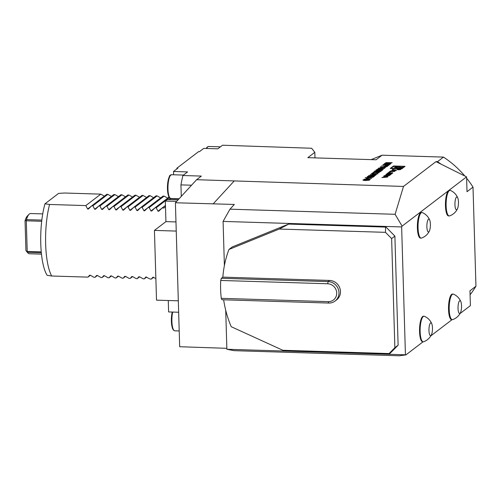 <?xml version="1.0" encoding="UTF-8"?>
<svg xmlns="http://www.w3.org/2000/svg" width="501" height="501" viewBox="0 0 501 501"><rect width="100%" height="100%" fill="white"/><g stroke="black" fill="none" stroke-linecap="round" stroke-linejoin="round"><path stroke-width="0.75" d="M384.355 163.752L390.667 163.821L389.841 164.391L387.924 164.61L386.878 164.084L383.39 164.485L387.198 163.84L384.355 163.752M381.443 165.975L387.755 166.05L386.922 166.614L385.025 166.82L383.816 166.507L384.286 166.063L381.443 165.975M378.167 168.48L384.48 168.549L381.8 168.593L380.904 169.275L383.271 169.476L377.115 169.282L380.272 169.257L381.167 168.568L378.167 168.48M376.733 169.952L377.848 170.34L379.702 169.758L382.601 169.989L381.881 170.534L381.248 170.515L381.843 170.064L380.322 169.939L377.666 170.459L376.107 169.927L378.38 169.57L376.733 169.952L376.946 170.409M376.007 170.077L376.971 169.845M379.351 170.371L379.702 169.758M377.366 171.536C375.568 171.517 374.692 171.329 374.735 170.973L378.556 170.628C380.353 170.641 381.236 170.822 381.211 171.173L377.366 171.536M374.66 171.091L375.593 170.897M365.242 177.667L371.692 178.444L365.242 177.811M365.667 179.158L366.494 178.525L370.402 179.427L364.089 179.233L365.674 179.339L366.494 178.525M450.38 190.43A12.807 3.494 91.8 0 0 450.023 190.349L449.353 190.33A12.807 3.494 91.8 0 0 448.589 190.612L466.575 176.872L441.187 164.228A95.134 89.341 -127.4 0 0 437.498 161.679L435.97 161.629L403.493 186.441L196.624 179.696L175.406 202.761L179.677 346.73L226.853 348.32M437.498 161.679L443.491 157.095L382.075 155.197L376.082 159.775L307.827 157.665L314.822 152.323L311.616 148.252L222.525 145.221L217.81 148.822L203.738 148.39L199.398 151.703L198.521 151.678L176.972 168.136A89.648 24.474 91.8 0 0 176.615 169.113M393.517 165.969L390.235 168.474L401.783 168.831L405.065 166.326L393.517 165.969L393.535 166.658M381.9 177.567L387.411 177.091L387.974 176.665L384.085 175.895L383.678 176.208L384.467 176.365L383.428 177.16L381.9 177.567M388.024 175.782L389.127 175.657A6.776 1.415 -1.7 0 0 389.69 175.35L390.918 174.411L386.221 174.267L385.833 174.561L387.129 174.599L386.227 175.294L384.38 175.669L386.196 175.569A6.776 1.415 -1.7 0 0 386.578 175.381L386.691 175.388A6.776 1.415 -1.7 0 0 386.578 175.582L388.024 175.782M390.122 174.185L391.218 174.06A6.776 1.415 -1.7 0 0 391.782 173.753L392.521 173.189A6.776 1.415 -1.7 0 0 392.765 172.876L388.381 172.739A6.776 1.415 -1.7 0 0 387.818 173.045L387.085 173.609A6.776 1.415 -1.7 0 0 386.835 173.922L389.058 174.154L390.047 173.396L387.949 173.715L388.826 173.027L391.212 172.97L391.632 173.114L390.122 174.185M389.628 172.413L390.699 171.599L394.838 171.423L390.135 171.273L388.682 172.382L389.628 172.413M398.408 169.751A1.923 0.401 -1.7 0 0 400.85 169.294A1.923 0.401 -1.7 0 0 398.921 168.95A1.923 0.401 -1.7 0 0 397.011 169.407A1.923 0.401 -1.7 0 0 398.408 169.751M391.957 170.647L390.429 171.054L395.94 170.578L396.504 170.146L392.615 169.382L392.208 169.689L393.003 169.845L391.964 170.916M365.617 180.51C363.82 180.492 362.943 180.304 362.987 179.947L366.807 179.602C368.604 179.615 369.494 179.803 369.462 180.147L365.617 180.51M362.912 180.066L363.845 179.872M369.331 177.611C367.383 177.529 366.682 177.266 367.227 176.84L367.765 176.427L373.921 176.615L372.794 177.304L369.331 177.611M367.014 177.129L367.765 176.427M369.237 175.676L374.529 176.152L370.652 176.158C369.124 176.139 368.442 175.97 368.598 175.663L375.493 175.419L370.821 175.4L369.237 175.676L369.907 176.177M368.517 175.788L369.563 175.538M375.825 174.661L370.145 174.611L375.831 174.786M372.068 173.515L372.926 173.891L374.767 173.521L377.284 173.853L376.852 173.246L377.911 173.697L372.825 174.016L371.441 173.49L373.84 173.102L372.068 173.515L372.187 173.966M371.341 173.64L372.337 173.384M378.518 172.607L372.832 172.557L378.518 172.732M373.821 171.799L380.134 171.874L373.821 171.799M380.297 166.852L385.626 167.672L378.637 168.117L381.042 167.854L381.837 167.246L380.303 167.008M382.877 164.879L389.189 164.954L388.356 165.518L386.465 165.725L385.25 165.405L385.72 164.967L382.877 164.879M385.833 162.618L392.151 162.693L389.402 163.483L388.356 162.957L384.868 163.357L388.551 162.806L385.833 162.618M466.575 176.872L467.013 191.695L473.007 187.111A95.134 89.341 -127.4 0 0 466.613 178.181M429.726 220.158A13.633 13.633 0 0 0 422.324 212.606A12.807 3.494 91.8 0 0 421.948 212.518L421.285 212.499A12.807 3.494 91.8 0 0 417.521 222.901A12.807 3.494 91.8 0 0 419.287 237.242A12.807 3.494 91.8 0 0 420.489 238.1L421.159 238.119A12.807 3.494 91.8 0 0 421.529 238.063A13.633 13.633 0 0 0 429.395 230.98A6.4 1.747 91.8 0 0 429.726 220.158A6.4 1.747 91.8 0 0 427.153 222.644A6.4 1.747 91.8 0 0 427.829 231.512A6.4 1.747 91.8 0 0 429.395 230.98M423.044 341.807L405.91 354.896L405.434 354.808L401.639 226.934L402.09 226.133L448.589 190.612A12.807 3.494 91.8 0 0 445.502 202.116A12.807 3.494 91.8 0 0 447.355 215.073A12.807 3.494 91.8 0 0 448.564 215.931L449.228 215.95A12.807 3.494 91.8 0 0 449.597 215.893A13.633 13.633 0 0 0 457.463 208.811A6.4 1.747 91.8 0 0 457.801 197.989A6.4 1.747 91.8 0 0 455.221 200.469A6.4 1.747 91.8 0 0 455.897 209.343A6.4 1.747 91.8 0 0 457.463 208.811M423.245 341.814L422.662 341.795A12.807 3.494 -88.2 0 1 421.46 340.937A12.807 3.494 -88.2 0 1 419.694 326.596A12.807 3.494 -88.2 0 1 423.458 316.194L424.034 316.212A12.807 3.494 91.8 0 0 420.27 326.614A12.807 3.494 91.8 0 0 422.036 340.956A12.807 3.494 91.8 0 0 423.245 341.814A12.807 3.494 91.8 0 0 423.614 341.751M460.876 301.715A13.633 13.633 0 0 0 453.474 294.162A12.807 3.494 91.8 0 0 453.104 294.081L452.434 294.056A12.807 3.494 91.8 0 0 448.671 304.458A12.807 3.494 91.8 0 0 450.437 318.799A12.807 3.494 91.8 0 0 451.639 319.657L452.309 319.676A12.807 3.494 91.8 0 0 452.679 319.619A13.633 13.633 0 0 0 460.544 312.536A6.4 1.747 91.8 0 0 460.876 301.715A6.4 1.747 91.8 0 0 458.302 304.201A6.4 1.747 91.8 0 0 458.979 313.069A6.4 1.747 91.8 0 0 460.544 312.536M459.999 313.576L470.395 305.635L469.957 290.818L475.95 286.234L473.007 187.111M430.86 335.839L452.027 319.669M401.639 226.934L223.083 221.411L224.392 265.555M225.719 310.301L226.878 349.278L405.434 354.808M289.064 223.897L232.195 246.98L228.944 249.46L279.239 229.051L289.064 223.897L385.82 226.897L394.882 236.109L398.12 345.202L389.34 354.063L292.584 351.069L282.84 350.274L231.237 326.715A104.283 97.927 52.6 0 1 223.659 299.798M181.287 196.367L180.942 184.888L191.545 185.213M170.277 198.358A12.35 3.369 -88.2 0 1 169.989 198.615L169.219 199.21A89.648 24.474 91.8 0 0 169.156 199.586M169.219 199.21L170.096 199.235L169.62 199.598M196.624 179.696L201.346 176.083L182.871 175.513L187.587 171.912L173.515 171.48L177.855 168.161L176.972 168.136M173.515 171.48L173.609 174.774M182.871 175.513A108.398 29.59 91.8 0 0 180.942 184.888M146.661 277.022L144.244 278.869L143.192 278.838L139.591 276.784L138.846 276.759L137.205 278.65L136.153 278.619L132.558 276.565L131.807 276.539L130.172 278.431L129.114 278.399L125.519 276.345L124.774 276.32L123.133 278.218L122.081 278.18L118.48 276.126L117.735 276.107L116.1 277.999L115.042 277.967L111.447 275.913L110.702 275.888L109.061 277.779L108.009 277.748L104.408 275.694L103.663 275.669L102.022 277.56L100.97 277.529L97.376 275.475L96.624 275.45L94.99 277.347L93.931 277.31L90.337 275.256L89.591 275.237L87.951 277.128L51.716 276.007L47.125 275.312A44.263 12.087 91.8 0 1 45.002 203.782L49.593 204.471A45.735 12.487 91.8 0 0 45.654 244.056A45.735 12.487 91.8 0 0 51.716 276.007M139.629 276.803L137.205 278.65M132.59 276.583L130.172 278.431M125.557 276.37L123.133 278.218M118.518 276.151L116.1 277.999M111.479 275.932L109.061 277.779M104.446 275.713L102.022 277.56M97.407 275.494L94.99 277.347M90.374 275.281L87.951 277.128M153.701 277.241L151.283 279.088L150.225 279.057L145.885 276.978L144.244 278.869M141.063 207.301L142.121 207.333L157.107 195.885L156.055 195.847L141.063 207.301L137.625 210.57L136.879 210.545L140.806 207.546M134.03 207.082L135.082 207.113L150.075 195.666L149.016 195.634L134.03 207.082L130.592 210.351L129.847 210.326L133.767 207.326M126.991 206.863L128.049 206.9L143.035 195.446L141.983 195.415L126.991 206.863L123.553 210.132L122.808 210.107L126.734 207.113M119.958 206.65L121.01 206.681L136.003 195.227L134.944 195.196L119.958 206.65L116.52 209.913L115.769 209.894L119.695 206.894M112.919 206.431L113.977 206.462L128.964 195.014L127.905 194.977L112.919 206.431L109.481 209.7L108.736 209.675L112.656 206.675M105.88 206.212L106.938 206.243L121.925 194.795L120.873 194.764L105.88 206.212L102.442 209.481L101.697 209.456L105.623 206.456M98.847 205.992L99.899 206.024L114.892 194.576L113.833 194.545L98.847 205.992L95.409 209.261L94.664 209.236L98.584 206.243M91.808 205.773L92.867 205.811L107.853 194.357L106.801 194.325L91.808 205.773L88.37 209.042L87.625 209.023L91.551 206.024M49.593 204.471L85.828 205.592L100.82 194.144L64.579 193.017L58.611 193.386L45.002 203.782M164.146 196.098L163.088 196.066L148.102 207.52L149.16 207.552L164.146 196.098L167.741 198.152M149.16 207.552L150.951 210.977L151.703 211.002L155.141 207.733L169.031 197.125M155.141 207.733L156.193 207.771L169.407 197.676M155.867 278.506L152.918 277.197L151.283 279.088M104.415 196.198L100.82 194.144M111.447 196.411L107.853 194.357M118.486 196.63L114.892 194.576M125.526 196.849L121.925 194.795M132.558 197.068L128.964 195.014M139.597 197.281L136.003 195.227M146.63 197.5L143.035 195.446M153.669 197.72L150.075 195.666M160.708 197.939L157.107 195.885M156.193 207.771L157.99 211.197L158.736 211.222L162.174 207.953L163.933 208.009L165.487 206.544M142.121 207.333L143.919 210.764L144.664 210.783L148.102 207.52M135.082 207.113L136.879 210.545M128.049 206.9L129.847 210.326M121.01 206.681L122.808 210.107M113.977 206.462L115.769 209.894M106.938 206.243L108.736 209.675M99.899 206.024L101.697 209.456M92.867 205.811L94.664 209.236M85.828 205.592L87.625 209.023M165.449 205.448L162.174 207.953M402.09 226.133L395.114 214.296L229.978 209.18L234.33 204.452L175.406 202.761M41.345 252.761L27.43 252.329A20.121 5.492 91.8 0 0 27.843 252.88A20.121 5.492 91.8 0 0 29.377 253.756L41.489 254.132M42.735 213.902L30.624 213.526A20.121 5.492 91.8 0 0 29.039 214.303A20.121 5.492 91.8 0 0 26.459 219.62L41.833 220.096M41.689 221.279L26.296 220.803L26.459 219.62M27.43 252.329L27.211 251.446L41.264 251.878M26.296 220.803L27.211 251.446M26.09 220.327L25.05 220.753A18.293 4.997 -88.2 0 1 27.367 216.006L29.039 214.303M27.843 252.88L26.284 251.076A18.293 4.997 -88.2 0 1 25.939 250.625L25.05 220.753M25.939 250.625L27.029 251.784M178.074 199.861L167.321 199.53L165.324 201.058L165.931 221.624L154.44 230.404L156.512 300.149L178.318 300.825M176.653 201.408L165.324 201.058M175.976 221.93L165.931 221.624M176.246 231.074L154.44 230.404M168.273 300.512L168.612 311.935L178.657 312.248M229.978 209.18L223.083 221.411M405.91 354.896L399.316 355.779L234.18 350.669L226.878 349.278M403.493 186.441L395.114 214.296M435.97 161.629L441.187 164.228M213.226 203.794L234.011 181.193M314.985 157.884L314.822 152.323M282.84 350.274L389.083 353.562L389.34 354.063M288.814 224.091L385.57 227.085L385.482 232.339L391.632 238.589L394.869 347.681L389.083 353.562M385.482 232.339L279.239 229.051M335.088 301.045A10.978 10.308 52.6 0 1 328.744 303.049L221.993 299.748L221.267 298.333L328.186 301.646A9.15 8.592 -127.4 0 0 336.716 292.972A9.15 8.592 -127.4 0 0 327.66 283.76L220.734 280.454L221.354 278.287L328.105 281.587A10.978 10.308 52.6 0 1 338.319 289.19A10.978 10.308 52.6 0 1 335.088 301.045L336.584 299.899A10.978 10.308 -127.4 0 0 339.816 288.044A10.978 10.308 -127.4 0 0 329.602 280.447L222.851 277.141A104.283 97.927 52.6 0 1 228.944 249.46M220.734 280.454A104.283 97.927 -127.4 0 0 221.267 298.333M221.354 278.287L222.851 277.141M394.869 347.681L398.12 345.202M391.632 238.589L394.882 236.109M421.948 212.518A12.807 3.494 91.8 0 0 418.191 222.92A12.807 3.494 91.8 0 0 419.951 237.261A12.807 3.494 91.8 0 0 421.159 238.119M429.908 335.2A6.4 1.747 91.8 0 0 431.474 334.674A6.4 1.747 91.8 0 0 431.812 323.846A6.4 1.747 91.8 0 0 429.238 326.333A6.4 1.747 91.8 0 0 429.908 335.2M431.812 323.846A13.633 13.633 0 0 0 424.41 316.3A12.807 3.494 91.8 0 0 424.034 316.212M453.104 294.081A12.807 3.494 91.8 0 0 449.341 304.483A12.807 3.494 91.8 0 0 451.107 318.818A12.807 3.494 91.8 0 0 452.309 319.676M450.023 190.349A12.807 3.494 91.8 0 0 446.259 200.751A12.807 3.494 91.8 0 0 448.026 215.092A12.807 3.494 91.8 0 0 449.228 215.95M470.07 294.788A95.134 89.341 -127.4 0 0 475.95 286.234M382.075 155.197L371.166 159.625M464.809 175.989A95.134 89.341 -127.4 0 0 443.491 157.095M391.851 168.161L391.387 168.511M403.944 167.184L403.462 167.171M391.832 167.572A5.824 1.215 -1.7 0 0 396.059 168.618A5.824 1.215 -1.7 0 0 403.474 167.228A5.824 1.215 -1.7 0 0 397.619 166.188A5.824 1.215 -1.7 0 0 391.832 167.572L391.857 168.468A5.824 1.215 -1.7 0 0 391.863 168.524M402.704 167.559L396.366 166.376L393.886 168.273L402.704 167.559M399.385 167.829L396.397 167.271L396.366 166.376M396.397 167.271L395.22 168.167M386.972 176.853L384.298 177.085L385.081 176.484L386.979 177.129M384.486 176.941L384.467 176.365M384.098 176.289L384.085 175.895M387.148 175.287L387.129 174.599M389.59 174.68L388.012 174.63L387.085 175.356L388.682 175.369L389.59 174.68L389.609 175.413M389.383 173.903L389.371 173.377M387.956 173.866A6.776 1.415 -1.7 0 0 387.843 173.941L387.624 174.11M392.007 173.584L391.669 173.571M390.154 172.012L390.135 171.273M398.508 169.676A1.553 0.326 -1.7 0 0 400.487 169.307A1.553 0.326 -1.7 0 0 398.921 169.025A1.553 0.326 -1.7 0 0 397.374 169.401A1.553 0.326 -1.7 0 0 398.508 169.676M398.827 169.451L400.349 169.232L398.088 169.163L398.934 169.313L397.625 169.52L399.303 169.538M400.017 169.275L399.097 169.407L400.023 169.463M393.016 170.421L393.003 169.845M392.627 169.77L392.615 169.382M395.502 170.34L392.828 170.572L393.617 169.964L395.508 170.616M368.604 179.897L369.488 180.128M364.302 180.473L363.613 179.972L368.88 180.235M368.83 180.31L366.651 179.721L363.613 179.972M366.5 178.7L369.644 179.408M366.82 178.782L366.3 179.176L368.968 179.258L366.82 178.782M367.772 176.602L368.172 176.615M373.139 176.772L373.696 176.784M372.03 177.479L373.132 176.715L368.241 176.565L367.696 177.103L369.488 177.492L372.299 177.216L373.132 176.715M367.696 177.103L368.122 177.523M375.9 174.786L376.094 174.454M376.101 174.636L376.433 174.699M377.078 173.96L376.702 173.546M376.858 173.427L377.917 173.872M374.253 173.941L374.767 173.521M374.773 173.703L375.293 173.715M375.406 173.722L375.963 174.097M378.587 172.732L378.781 172.4M378.787 172.576L379.125 172.638M380.353 170.922L381.236 171.154M376.051 171.499L375.362 170.998L380.628 171.261M380.578 171.336L378.399 170.747L375.362 170.998M381.48 170.522L381.843 170.064M379.733 169.939L380.315 169.983M381.843 170.108L382.388 170.146M381.167 168.624L381.731 168.643M380.347 169.382L381.167 168.568M381.129 167.967L381.837 167.246M381.837 167.265L382.357 167.347M384.417 167.666L384.874 167.735M381.756 167.81L384.417 167.647L382.382 167.328L381.762 167.929M384.286 166.119L384.843 166.138M386.966 166.2L387.53 166.219M383.816 166.683L384.286 166.063M386.327 166.758L386.966 166.15L384.912 166.088L384.561 166.789M385.188 166.82L386.966 166.15M384.593 166.319L385.181 166.701M385.72 165.023L386.277 165.042M388.4 165.105L388.964 165.123M385.256 165.587L385.72 164.967M387.761 165.662L388.4 165.054L386.346 164.992L385.995 165.693M386.622 165.725L388.4 165.054M386.027 165.224L386.615 165.606M387.198 163.896L387.761 163.908M389.884 163.977L390.442 163.996M389.221 164.541L389.878 163.921L387.83 163.858L387.461 164.585M388.087 164.616L389.878 163.921M387.498 164.103L388.081 164.491M388.676 162.762L389.239 162.781M391.362 162.844L391.926 162.863M390.699 163.414L391.362 162.794L389.308 162.731L388.945 163.451M389.565 163.483L391.362 162.794M388.983 162.975L389.565 163.357M169.989 198.615L178.957 198.897M157.99 211.197L161.917 208.203M150.951 210.977L154.878 207.984M143.919 210.764L147.839 207.765M206.343 148.465A11.16 3.05 -88.2 0 1 207.282 147.338M220.415 146.831L208.554 146.467A11.892 3.244 91.8 0 0 206.662 148.478M169.632 197.532A11.16 3.05 -88.2 0 1 167.466 186.478A11.16 3.05 -88.2 0 1 170.309 175.582M171.586 174.711A11.892 3.244 91.8 0 0 167.973 186.497A11.892 3.244 91.8 0 0 170.847 198.484L169.444 197.713C169.019 197.939 168.424 196.035 167.66 192.008L167.653 183.391C169.839 171.956 170.534 175.97 171.586 174.711L183.447 175.074M173.559 329.877A11.16 3.05 -88.2 0 1 172.231 312.048M172.688 312.06A11.892 3.244 91.8 0 0 172.1 324.347A11.892 3.244 91.8 0 0 174.774 330.823L173.371 330.059L172.488 328.437L171.586 324.347L171.58 315.73L172.194 312.048M327.66 283.76L328.105 281.587L329.602 280.447M328.744 303.049L328.186 301.646M387.116 175.757L387.11 175.388M388.695 175.757L388.682 175.369M390.793 174.154L390.78 173.766M391.657 173.841L391.632 173.114M387.987 174.123L387.974 173.753M387.098 174.066L387.085 173.609M387.843 173.941L387.818 173.045M388.4 173.352L388.381 172.739M392.101 173.509L392.076 172.688M208.554 146.467L207.095 147.156L206.237 148.465M179.107 198.734L170.847 198.484M179.208 330.961L174.774 330.823M423.608 341.757A13.633 13.633 0 0 0 431.474 334.674M457.801 197.989A13.633 13.633 0 0 0 450.399 190.436M403.48 167.541L403.474 167.228M387.098 175.751L387.085 175.356M391.676 173.828L391.657 173.083M387.962 174.116L387.949 173.715"/></g></svg>
